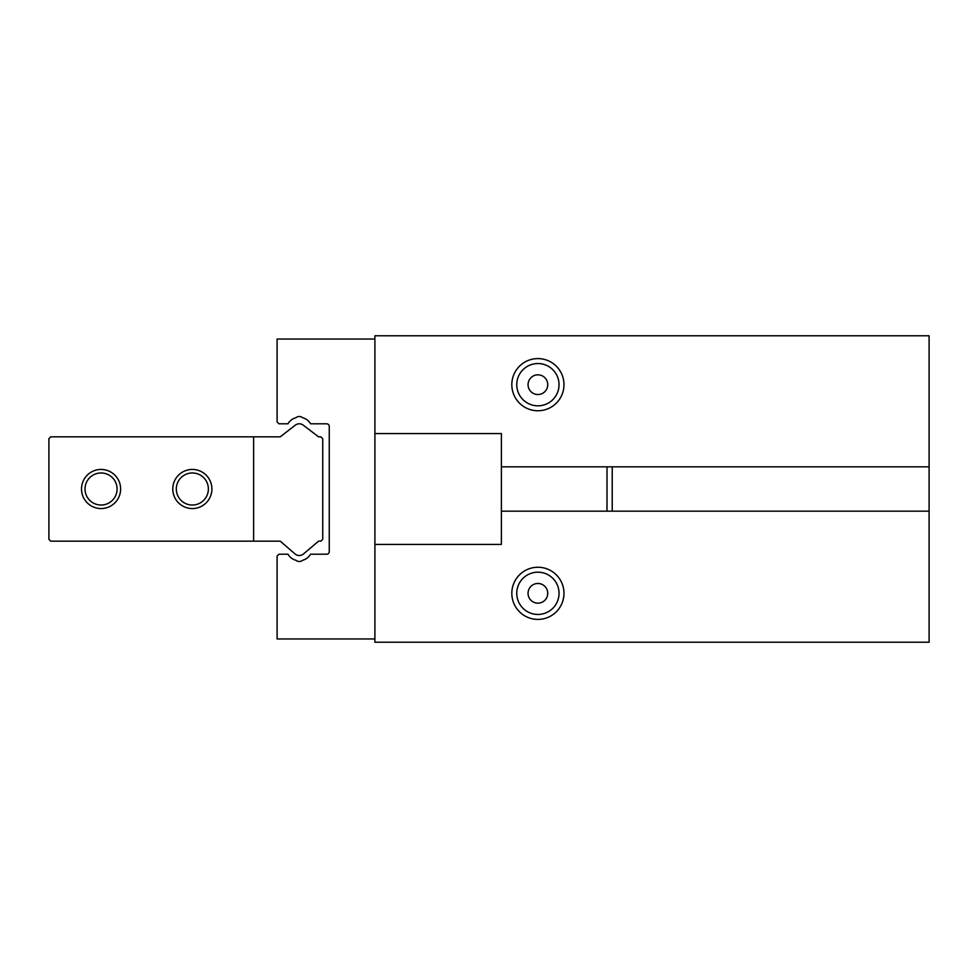 <?xml version="1.0" encoding="UTF-8"?>
<svg xmlns="http://www.w3.org/2000/svg" width="978" height="978" viewBox="0 0 978 978"><rect width="100%" height="100%" fill="white"/><g stroke="black" fill="none" stroke-linecap="round" stroke-linejoin="round"><path stroke-width="1.47" d="M374.904 638.964L277.104 638.964L277.104 556.042L278.95 554.196L287.972 554.196A13.044 13.044 0 0 0 295.918 560.284A5.22 5.22 0 0 0 302.618 560.284A13.044 13.044 0 0 0 310.564 554.196L326.652 554.196A2.604 2.604 0 0 0 329.256 551.592L329.256 426.408A2.604 2.604 0 0 0 326.652 423.804L310.564 423.804A13.044 13.044 0 0 0 302.618 417.716A5.22 5.22 0 0 0 295.918 417.716A13.044 13.044 0 0 0 287.972 423.804L278.95 423.804L277.104 421.958L277.104 339.036L374.904 339.036L374.904 642.216L929.1 642.216L929.1 466.836L501.384 466.836L501.384 433.584L374.904 433.584M929.1 466.836L929.1 335.784L374.904 335.784L374.904 339.036M537.9 410.76A26.076 26.076 0 0 0 563.976 384.684A26.076 26.076 0 0 0 537.9 358.596A26.076 26.076 0 0 0 511.824 384.684A26.076 26.076 0 0 0 537.9 410.76M374.904 544.416L501.384 544.416L501.384 511.164L929.1 511.164M501.384 466.836L501.384 511.164M537.9 619.404A26.076 26.076 0 0 0 563.976 593.316A26.076 26.076 0 0 0 537.9 567.24A26.076 26.076 0 0 0 511.824 593.316A26.076 26.076 0 0 0 537.9 619.404M612.228 511.164L612.228 466.836M607.008 511.164L607.008 466.836M537.9 572.179A21.137 21.137 0 0 0 516.763 593.316A21.137 21.137 0 0 0 537.9 614.453A21.137 21.137 0 0 0 559.037 593.316A21.137 21.137 0 0 0 537.9 572.179M537.9 583.475A9.841 9.841 0 0 0 528.059 593.316A9.841 9.841 0 0 0 537.9 603.169A9.841 9.841 0 0 0 547.741 593.316A9.841 9.841 0 0 0 537.9 583.475M537.9 363.547A21.137 21.137 0 0 0 516.763 384.684A21.137 21.137 0 0 0 537.9 405.821A21.137 21.137 0 0 0 559.037 384.684A21.137 21.137 0 0 0 537.9 363.547M537.9 374.831A9.841 9.841 0 0 0 528.059 384.684A9.841 9.841 0 0 0 537.9 394.525A9.841 9.841 0 0 0 547.741 384.684A9.841 9.841 0 0 0 537.9 374.831M280.234 541.164L295.001 553.915A6.516 6.516 0 0 0 303.486 553.951L318.571 541.164L320.894 541.164L322.74 539.318L322.74 438.682L320.894 436.836L318.571 436.836L303.217 425.137A6.516 6.516 0 0 0 295.27 425.173L280.234 436.836L50.746 436.836L48.9 438.682L48.9 539.318L50.746 541.164L280.234 541.164L295.001 553.915M295.27 425.173L280.234 436.836M318.571 436.836L303.217 425.137M303.486 553.951L318.571 541.164M101.064 505.027A16.027 16.027 0 0 0 117.091 489A16.027 16.027 0 0 0 101.064 472.973A16.027 16.027 0 0 0 85.025 489A16.027 16.027 0 0 0 101.064 505.027M101.064 469.44A19.56 19.56 0 0 0 81.504 489A19.56 19.56 0 0 0 101.064 508.56A19.56 19.56 0 0 0 120.624 489A19.56 19.56 0 0 0 101.064 469.44M192.336 508.56A19.56 19.56 0 0 0 211.896 489A19.56 19.56 0 0 0 192.336 469.44A19.56 19.56 0 0 0 172.776 489A19.56 19.56 0 0 0 192.336 508.56M253.632 436.836L253.632 541.164M192.336 472.973A16.027 16.027 0 0 0 176.309 489A16.027 16.027 0 0 0 192.336 505.027A16.027 16.027 0 0 0 208.375 489A16.027 16.027 0 0 0 192.336 472.973"/></g></svg>
